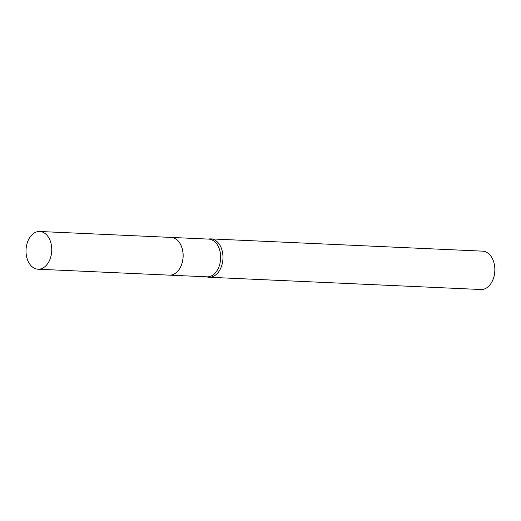 <?xml version="1.0" encoding="UTF-8"?>
<svg xmlns="http://www.w3.org/2000/svg" width="521" height="521" viewBox="0 0 521 521"><rect width="100%" height="100%" fill="white"/><g stroke="black" fill="none" stroke-linecap="round" stroke-linejoin="round"><path stroke-width="0.78" d="M40 231.506A18.886 12.856 92.6 0 1 51.716 251.129A18.886 12.856 92.6 0 1 38.033 269.214A18.886 12.856 92.6 0 1 37.759 269.201A18.886 12.856 92.6 0 1 26.05 249.572A18.886 12.856 92.6 0 1 39.733 231.487A18.886 12.856 92.6 0 1 40 231.506M39.733 231.487L171.083 237.413A18.886 12.856 92.6 0 1 171.35 237.426A18.886 12.856 92.6 0 1 183.06 257.055A18.886 12.856 92.6 0 1 169.377 275.14L38.033 269.214M183.112 257.257A18.886 12.856 92.6 0 1 169.436 275.147A18.886 12.856 92.6 0 1 169.41 275.14L206.948 276.833A18.886 12.856 92.6 0 0 220.624 258.944A18.886 12.856 92.6 0 0 208.654 239.106L171.142 237.413A18.886 12.856 92.6 0 1 183.112 257.257M208.38 239.093A19.199 13.071 92.6 0 1 210.758 238.885L482.628 251.148A19.199 13.071 92.6 0 1 494.214 263.795L494.455 264.87A16.32 11.11 92.6 0 1 494.95 271.272A16.32 11.11 92.6 0 1 493.908 276.918L493.576 277.967A19.199 13.071 92.6 0 1 480.896 289.513L209.025 277.25A19.199 13.071 92.6 0 1 206.674 276.827M494.214 263.795A19.199 13.071 92.6 0 1 494.8 271.324A19.199 13.071 92.6 0 1 493.576 277.967M210.758 238.885A19.199 13.071 92.6 0 1 222.923 259.054A19.199 13.071 92.6 0 1 209.025 277.25"/></g></svg>
